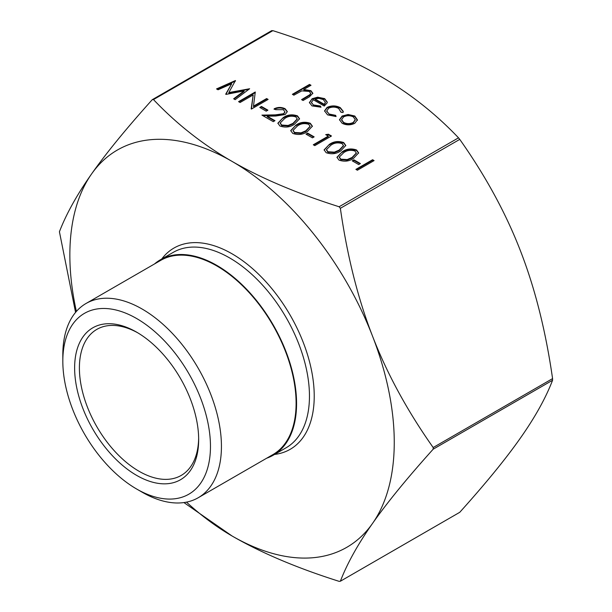 <?xml version="1.0" encoding="UTF-8"?>
<svg xmlns="http://www.w3.org/2000/svg" width="612" height="612" viewBox="0 0 612 612"><rect width="100%" height="100%" fill="white"/><g stroke="black" fill="none" stroke-linecap="round" stroke-linejoin="round"><path stroke-width="0.92" d="M358.678 164.552L352.252 160.841L353.966 159.854L360.392 163.557L358.678 164.552M340.685 150.957C336.348 153.941 331.505 154.522 326.158 152.694L324.115 149.864L329.34 144.409C333.594 141.387 338.375 140.768 343.707 142.558L345.788 145.465L340.685 150.957M312.434 137.853L306.015 134.143L307.729 133.156L314.147 136.866L312.434 137.853M294.448 124.267C290.111 127.25 285.268 127.831 279.913 125.995L277.879 123.173L283.104 117.711C287.349 114.689 292.138 114.077 297.47 115.867L299.551 118.774L294.448 124.267M266.197 111.162L259.779 107.452L261.492 106.465L267.911 110.168L266.197 111.162M231.68 83.752L218.048 89.78L216.533 88.916L235.436 80.547L228.842 92.557L249.642 88.748L235.161 99.664L233.654 98.8L244.073 90.936L226.027 94.393L225.69 94.194L231.68 83.752L225.927 94.332M340.999 112.256L338.696 108.454C335.437 106.748 332.102 106.664 328.698 108.202L326.732 110.963L329.072 114.023L335.644 115.347L336.08 116.54L327.55 114.872L324.559 110.887L327.06 107.414C331.551 105.34 335.965 105.425 340.31 107.651L343.278 111.422L343.034 112.524L340.999 112.256L341.06 111.866M293.875 95.181L292.375 94.317L309.504 84.425L311.003 85.29L303.774 89.467L310.934 90.691L312.847 93.269L309.312 96.895L303.078 100.498L301.578 99.626L309.924 94.615L310.667 93.231L309.167 91.402L301.793 90.874L293.875 95.181M75.559 312.403L59.425 231.741C66.264 213.963 76.982 194.692 91.586 173.946C106.128 153.23 126.347 128.482 152.243 99.695L153.482 99.58C176.692 123.984 202.878 144.593 232.055 161.4C261.171 178.245 296.858 193.361 339.125 206.757L340.364 208.302C347.203 255.992 357.921 298.602 372.524 336.141A229.385 132.437 -120 0 0 232.055 161.4A229.385 132.437 -120 0 0 91.586 173.946A229.385 132.437 -120 0 0 76.385 311.432M186.492 502.131A229.385 132.437 -120 0 0 232.055 535.982A229.385 132.437 -120 0 0 372.524 523.436A229.385 132.437 -120 0 0 372.524 336.141C387.067 373.718 407.286 410.851 433.181 447.533L433.181 449.185C407.286 477.972 387.067 502.727 372.524 523.436C357.921 544.19 347.203 563.453 340.364 581.239L459.757 512.305C485.653 483.518 505.872 458.771 520.414 438.054C535.018 417.308 545.736 398.037 552.575 380.259L552.575 378.606C545.736 330.916 535.018 288.298 520.414 250.759C505.872 213.183 485.653 176.057 459.757 139.375L458.518 137.83C435.308 113.427 409.122 92.825 379.945 76.018C350.829 59.173 315.142 44.049 272.875 30.654L271.636 30.761M313.352 99.756L311.432 102.365L313.313 104.92L320.374 106.029L321.002 107.199L311.998 105.891L309.389 102.571L312.143 98.723L317.62 97.178L324.666 98.624L327.267 102.105L327.175 102.847L324.268 106.06L313.352 99.756M342.116 116.028L348.113 114.49L354.784 116.012L357.408 119.845L354.746 123.318C350.523 125.345 346.331 125.338 342.154 123.303L339.476 119.745L342.116 116.028L342.116 116.578L348.113 115.041L348.113 114.49M253.192 94.936L240.08 102.51L238.588 101.646L255.28 91.999L253.483 106.144L266.625 98.555L268.125 99.419L251.433 109.058L253.192 94.936L251.165 108.905M283.578 113.733L284.917 111.835L283.341 109.686L275.622 109.678L274.122 108.814C277.787 107.016 281.459 106.993 285.131 108.745L287.303 111.568L285.207 114.52L275.844 116.028L267.207 116.188L274.979 120.679L273.266 121.666L261.921 115.117L275.301 114.865L283.578 113.733L283.578 114.283L284.894 112.103M307.293 131.679C302.955 134.663 298.113 135.244 292.758 133.416L290.723 130.585L295.948 125.131C300.194 122.109 304.983 121.49 310.315 123.28L312.395 126.187L307.293 131.679M328.277 136.124L325.706 134.64L328.399 134.219L331.49 136.002L314.79 145.641L313.29 144.776L328.277 136.124L328.277 136.675L313.772 145.052M353.529 158.37C349.192 161.361 344.349 161.935 338.994 160.107L336.96 157.284L342.185 151.822C346.43 148.8 351.219 148.188 356.551 149.978L358.632 152.885L353.529 158.37M357.393 170.235L355.893 169.371L372.593 159.732L374.085 160.596L357.393 170.235M459.757 512.305L340.364 581.239L339.125 581.346C296.858 567.951 261.171 552.827 232.055 535.982L183.921 502.567M152.243 99.695L271.782 30.6M266.71 458.197A112.838 65.147 -120 0 0 273.204 455.221A112.838 65.147 -120 0 0 290.501 364.806A112.838 65.147 -120 0 0 216.793 265.378A112.838 65.147 -120 0 0 160.375 259.786A112.838 65.147 -120 0 0 154.553 263.925M198.648 438.184A84.334 48.692 60 0 1 181.198 475.432A84.334 48.692 60 0 1 139.031 471.255A84.334 48.692 60 0 1 83.936 396.943A84.334 48.692 60 0 1 96.864 329.363A84.334 48.692 60 0 1 137.853 332.874M136.644 475.386A87.707 50.635 -120 0 0 198.663 439.584A87.707 50.635 -120 0 0 136.644 332.163A87.707 50.635 -120 0 0 74.626 367.973A87.707 50.635 -120 0 0 136.644 475.386M136.644 318.531A104.4 60.274 60 0 1 210.467 446.4A104.4 60.274 60 0 1 136.644 489.019A104.4 60.274 60 0 1 62.822 361.157A104.4 60.274 60 0 1 136.644 318.531M136.644 489.019L142.129 492.186A112.157 64.757 -120 0 0 198.212 497.74A112.157 64.757 -120 0 0 215.401 407.867A112.157 64.757 -120 0 0 142.129 309.029A112.157 64.757 -120 0 0 86.047 303.476A112.157 64.757 -120 0 0 62.822 354.822L62.822 361.157M198.212 497.74L272.868 454.639A112.157 64.757 -120 0 0 290.065 364.76A112.157 64.757 -120 0 0 216.793 265.929A112.157 64.757 -120 0 0 160.711 260.375L86.047 303.476M292.85 94.592L309.504 84.976L309.504 84.425M309.504 84.976L310.521 85.565M310.934 90.691L310.934 91.242L303.774 90.018L303.774 89.467M310.934 91.242L312.831 93.544M302.06 99.909L309.924 95.166L309.924 94.615M309.924 95.166L310.636 93.498M311.447 102.64L313.313 104.92M313.313 105.471L320.374 106.58L320.374 106.029M320.374 106.58L320.734 107.245M309.404 102.839L312.143 98.723M312.143 99.274L317.62 97.729L317.62 97.178M317.62 97.729L324.666 99.175L324.666 98.624M324.666 99.175L327.252 102.372M315.012 98.976L324.268 104.323L325.355 102.326L323.243 99.534L318.959 98.379L315.012 98.976L315.012 99.526L324.268 104.874L325.332 102.609M324.268 104.874L324.268 104.323M324.574 111.17L327.06 107.964C331.551 105.891 335.965 105.975 340.31 108.202L340.31 107.651M340.31 108.202L343.263 111.698M326.747 111.239L329.072 114.023M329.072 114.574L335.644 115.898L335.644 115.347M335.644 115.898L335.889 116.563M327.06 107.964L327.06 107.414M348.113 115.041L354.784 116.563L354.784 116.012M354.784 116.563L357.408 120.396M339.492 120.021L342.116 116.578M341.603 119.944L343.646 122.981C346.828 124.534 350.026 124.55 353.231 123.004L355.235 119.929M353.231 122.454L355.251 119.654L353.277 116.869C350.041 115.339 346.82 115.347 343.6 116.892L341.588 119.669L343.646 122.431C346.828 123.984 350.026 123.999 353.231 122.454L353.231 123.004M343.646 122.981L343.646 122.431M217.076 89.222L235.398 81.113M235.436 81.044L235.436 80.547M248.954 89.26L228.842 93.108L228.842 92.557M234.067 99.037L244.073 91.486L244.073 90.936M239.062 101.921L255.28 92.55L255.28 91.999M266.625 98.555L266.625 99.106L253.483 106.695L253.483 106.144M266.625 99.106L267.651 99.695M260.253 107.727L261.492 107.016L261.492 106.465M261.492 107.016L267.436 110.443M274.122 109.364C277.787 107.567 281.459 107.544 285.131 109.296L285.131 108.745M285.131 109.296L287.288 111.858M274.497 120.954L267.207 116.739L267.207 116.188M262.839 115.645L275.301 115.416L275.301 114.865M275.301 115.416L283.578 114.283M277.894 123.448L283.104 117.711M283.104 118.261C287.349 115.24 292.138 114.628 297.47 116.418L297.47 115.867M297.47 116.418L299.536 119.049M280.258 123.211L281.681 125.59L288.13 126.003L292.957 123.945L297.21 119.21M295.81 116.884C291.58 115.607 287.847 116.165 284.611 118.575L280.235 122.928L281.681 125.039L288.13 125.452L292.957 123.395L297.233 118.912L295.81 116.884M292.957 123.945L292.957 123.395M288.13 126.003L288.13 125.452M281.681 125.59L281.681 125.039M290.738 130.861L295.948 125.131M295.948 125.682C300.194 122.66 304.983 122.04 310.315 123.831L310.315 123.28M310.315 123.831L312.38 126.462M293.102 130.624L294.525 133.003L300.974 133.416L305.801 131.358L310.055 126.63M308.655 124.297C304.424 123.02 300.691 123.586 297.455 125.988L293.079 130.348L294.525 132.452L300.974 132.865L305.801 130.807L310.077 126.324L308.655 124.297M305.801 131.358L305.801 130.807M300.974 133.416L300.974 132.865M294.525 133.003L294.525 132.452M306.49 134.418L307.729 133.707L307.729 133.156M307.729 133.707L313.673 137.142M326.456 135.076L328.399 134.77L328.399 134.219M328.399 134.77L331.015 136.277M324.13 150.147L329.34 144.409M329.34 144.96C333.594 141.938 338.375 141.318 343.707 143.109L343.707 142.558M343.707 143.109L345.78 145.74M326.494 149.902L327.917 152.289L334.366 152.702L339.193 150.644L343.447 145.908M342.047 143.575C337.816 142.298 334.083 142.864 330.847 145.266L326.471 149.626L327.917 151.738L334.366 152.151L339.193 150.093L343.47 145.602L342.047 143.575M339.193 150.644L339.193 150.093M334.366 152.702L334.366 152.151M327.917 152.289L327.917 151.738M336.975 157.559L342.185 151.822M342.185 152.373C346.43 149.351 351.219 148.739 356.551 150.529L356.551 149.978M356.551 150.529L358.624 153.161M339.339 157.322L340.762 159.701L347.211 160.115L352.038 158.057L356.291 153.321M354.891 150.996C350.661 149.718 346.928 150.277 343.692 152.686L339.316 157.039L340.762 159.151L347.211 159.564L352.038 157.506L356.314 153.015L354.891 150.996M352.038 158.057L352.038 157.506M347.211 160.115L347.211 159.564M340.762 159.701L340.762 159.151M352.734 161.117L353.966 160.405L353.966 159.854M353.966 160.405L359.91 163.832M356.368 169.646L372.593 160.283L372.593 159.732M372.593 160.283L373.611 160.872M458.518 137.83L339.125 206.757M153.482 99.58L272.875 30.654M340.364 208.302L459.757 139.375M433.181 449.185L552.575 380.259M552.575 378.606L433.181 447.533M160.375 259.786L173.257 252.351A112.838 65.147 60 0 1 229.668 257.943A112.838 65.147 60 0 1 303.384 357.37A112.838 65.147 60 0 1 286.087 447.785L273.204 455.221M274.574 454.433A116.211 67.091 -120 0 0 311.21 368.906A116.211 67.091 -120 0 0 232.055 253.812A116.211 67.091 -120 0 0 161.744 258.998M307.323 96.864L307.323 96.314M310.667 93.231L310.667 93.781M311.432 102.365L311.432 102.915M325.355 102.326L325.355 102.877M326.732 110.963L326.732 111.514M355.251 119.654L355.251 120.204M341.588 119.669L341.588 120.22M284.917 111.835L284.917 112.386M297.233 118.912L297.233 119.462M280.235 122.928L280.235 123.479M310.077 126.324L310.077 126.875M293.079 130.348L293.079 130.899M343.47 145.602L343.47 146.153M326.471 149.626L326.471 150.177M356.314 153.015L356.314 153.566M339.316 157.039L339.316 157.59"/></g></svg>
